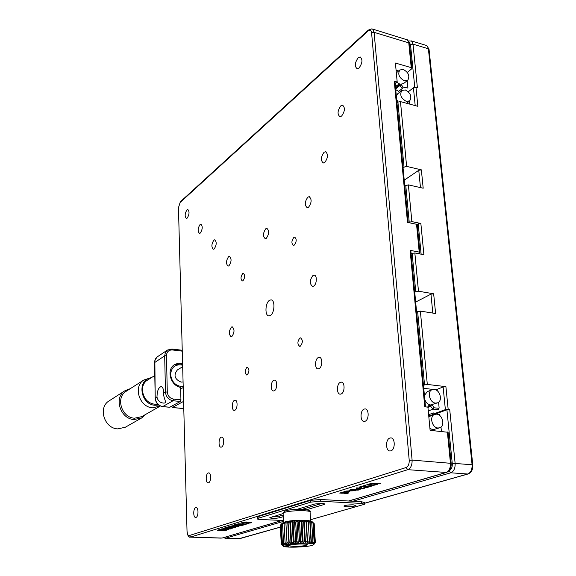 <?xml version="1.0" encoding="UTF-8"?>
<svg xmlns="http://www.w3.org/2000/svg" width="576" height="576" viewBox="0 0 576 576"><rect width="100%" height="100%" fill="white"/><g stroke="black" fill="none" stroke-linecap="round" stroke-linejoin="round"><path stroke-width="0.86" d="M396.864 87.17L399.931 84.708M432.814 313.085L430.956 294.149L433.656 293.789L418.471 291.211L414.727 292.118M415.75 291.578L412.157 253.368L414.842 252.979L418.471 291.211M415.195 105.595L413.424 87.746L408.319 91.778M395.546 87.689L396.281 87.437M434.916 105.358L472.781 464.947M435.586 413.942L446.911 409.774L449.712 409.478L455.134 463.45L472.09 464.767L428.342 48.384L427.594 46.368L426.499 45.475L411.35 40.896M445.37 409.615L443.124 386.957L445.903 386.647L448.171 409.313L445.37 409.615L432.18 414.475M430.956 294.149L415.656 302.069M445.903 386.647L427.313 384.422L423.454 385.171M416.585 311.976L420.358 311.098L427.313 384.422M433.656 293.789L435.614 313.524L420.358 311.098M443.124 386.957L436.032 389.779M431.381 415.49L434.124 414.482M448.171 409.313L449.712 409.478M420.466 187.61L418.766 170.294L404.222 180.187M418.766 170.294L421.366 169.862L406.62 166.385L403.034 167.494M421.135 254.174L418.205 223.87L420.854 223.466L423.9 254.7L414.842 252.979M418.205 223.87L417.139 224.525M404.762 185.962L408.377 184.874L411.862 221.609L408.312 222.566M411.862 221.609L420.854 223.466M421.366 169.862L423.187 188.222L408.377 184.874M396.965 102.823L397.915 102.082L400.471 101.614L406.62 166.385M413.424 87.746L415.958 87.278L417.859 106.315L400.471 101.614M414.763 87.228L410.515 44.618L413.006 44.129L417.384 87.674L415.958 87.278M412.157 253.368L411.142 253.951M226.642 530.143L227.124 529.884C225.086 529.186 222.041 529.2 217.987 529.942L217.512 530.201C219.564 530.892 222.61 530.878 226.642 530.143M224.683 530.237L226.987 529.69M227.052 529.423L220.687 529.157M225.389 529.934L223.495 529.366M220.68 530.395L225.389 529.985L223.963 529.69L219.254 530.1L220.68 530.395M196.006 517.392C198.634 516.751 198.655 507.247 196.042 507.593L195.718 507.65C193.111 508.342 193.09 517.774 195.703 517.45L196.006 517.392M187.214 218.095C189.418 214.366 189.612 211.5 187.79 209.498L186.97 209.858C184.774 213.595 184.586 216.454 186.408 218.441L187.214 218.095M359.05 67.997C362.52 63.014 362.866 59.335 360.079 56.952L358.193 57.751C354.744 62.741 354.413 66.413 357.199 68.767L359.05 67.997M270.331 315.497C274.781 313.193 275.285 299.542 270.922 299.873L269.539 300.305C265.118 302.724 264.65 316.202 269.006 315.9L270.331 315.497M313.646 286.114C316.937 284.378 317.297 274.961 314.064 275.162L312.955 275.501C309.571 280.145 309.442 283.788 312.559 286.438L313.646 286.114M231.862 336.542C234.583 332.503 234.706 329.256 232.214 326.808L231.473 327.038C228.766 331.092 228.65 334.332 231.134 336.766L231.862 336.542M247.219 374.882C249.422 371.743 249.487 369.18 247.406 367.2L246.881 367.344C244.685 370.49 244.62 373.046 246.701 375.019L247.219 374.882M300.362 346.162C302.911 342.734 302.976 339.97 300.557 337.867L299.873 338.054C297.331 341.489 297.274 344.246 299.693 346.334L300.362 346.162M234.886 410.234C237.679 409.126 237.845 399.895 235.073 400.176L234.475 400.334C231.696 401.494 231.538 410.645 234.31 410.378L234.886 410.234M319.01 368.683C322.553 367.243 322.711 357.048 319.198 357.336L318.29 357.559C314.77 359.064 314.633 369.166 318.139 368.899L319.01 368.683M274.262 390.787C277.394 389.527 277.553 379.836 274.442 380.124L273.715 380.311C270.598 381.629 270.446 391.234 273.557 390.96L274.262 390.787M341.15 393.977C344.988 392.594 345.038 381.823 341.215 382.147L340.33 382.349C336.514 383.796 336.478 394.466 340.294 394.164L341.15 393.977M221.522 447.062C224.258 446.112 224.381 436.788 221.659 437.09L221.162 437.213C218.434 438.206 218.326 447.458 221.047 447.17L221.522 447.062M365.047 421.272C369.223 419.969 369.144 408.557 364.968 408.917L364.111 409.097C359.957 410.479 360.05 421.783 364.226 421.438L365.047 421.272M208.57 482.76C211.248 481.968 211.32 472.558 208.649 472.882L208.246 472.968C205.582 473.803 205.517 483.149 208.188 482.839L208.57 482.76M294.278 245.102C296.669 241.697 296.798 239.047 294.682 237.154L293.818 237.449C291.434 240.862 291.305 243.504 293.429 245.383L294.278 245.102M242.993 280.742C245.074 277.618 245.189 275.155 243.346 273.362L242.676 273.593C240.602 276.725 240.487 279.18 242.338 280.966L242.993 280.742M308.52 207.281C311.746 202.68 311.954 199.145 309.154 196.675L307.858 197.136C304.646 201.751 304.445 205.279 307.253 207.727L308.52 207.281M228.96 265.795C231.566 261.77 231.732 258.617 229.464 256.349L228.586 256.666C225.994 260.705 225.835 263.844 228.103 266.105L228.96 265.795M266.306 238.327C269.194 234.036 269.381 230.702 266.861 228.334L265.802 228.722C262.93 233.028 262.75 236.354 265.27 238.694L266.306 238.327M214.207 248.94C216.662 245.016 216.842 241.963 214.74 239.789L213.876 240.127C211.435 244.058 211.262 247.104 213.365 249.257L214.207 248.94M324.778 162.461C328.082 157.745 328.334 154.159 325.534 151.718L324.058 152.28C320.767 157.018 320.53 160.589 323.33 163.001L324.778 162.461M200.311 233.064C202.644 229.241 202.824 226.289 200.873 224.201L200.03 224.554C197.712 228.384 197.532 231.329 199.49 233.402L200.311 233.064M341.611 116.064C345.002 111.218 345.298 107.59 342.497 105.178L340.826 105.847C337.457 110.707 337.176 114.329 339.97 116.712L341.611 116.064M390.917 450.835C395.489 449.618 395.244 437.479 390.665 437.897L389.851 438.048C385.308 439.337 385.567 451.361 390.139 450.972L390.917 450.835M377.237 484.416L369.454 483.926L374.998 483.055L375.631 483.494L380.83 483.329L375.523 483.689L374.45 484.02L377.222 484.193M374.436 483.869L374.047 483.84M371.239 483.66L370.469 483.61M375.602 483.134L375.631 483.494M373.637 483.962L374.623 483.667L374.278 483.242L370.836 483.79L373.637 483.962M374.63 483.278L375.062 483.055M371.074 483.43L371.7 483.466M375.617 483.278L375.091 483.437M374.652 483.653L375.466 483.703M366.07 486.497L362.412 486.144L364.716 485.438L365.486 485.489L363.665 486.043L365.674 486.266L369.886 485.69C371.491 485.777 371.894 485.986 371.095 486.31L367.553 486.619L370.39 486.274L369.382 485.892L366.07 486.497L365.724 486.094M371.282 485.863L370.57 486.065M370.13 485.964L370.613 485.755M357.667 487.937L356.897 488.153M356.609 487.872L364.313 488.34L356.328 488.491L356.609 487.872M352.505 490.853L346.255 491.047L351.936 490.709L349.33 490.104L349.985 489.902L356.054 490.846L352.483 490.514M352.375 490.493L351.151 490.529M350.525 490.385L351.792 490.349M340.668 492.732L341.539 493.222L344.333 493.128L339.746 493.106L343.836 492.516L339.998 492.926M347.371 492.898L347.782 492.703M348.437 492.804L347.81 493.013M346.687 492.293L348.005 492.365M418.478 253.67L419.947 252.634L419.213 252.086L410.112 250.344L424.757 406.8L427.91 407.138L430.106 430.337L448.092 432.288L451.174 463.277M410.112 250.344L410.861 250.906L425.491 406.879L427.594 407.088L429.041 405.281L428.976 404.525M408.197 222.545L395.006 81.95L394.272 81.202L407.491 222.401L416.534 224.266L417.269 224.842L419.933 252.475M395.165 83.671L397.195 82.022L394.272 81.202M407.297 72.41L411.559 68.933L411.926 68.371L411.228 67.637L395.402 63.043L397.195 82.022M351.958 489.578L358.114 489.946L359.446 489.485L351.943 489.305M352.202 489.226L352.958 489.269M359.417 489.11L359.446 489.485M360.115 489.218L359.446 489.442M356.443 488.491L356.998 488.52M358.286 490.169L350.618 489.708L357.754 488.938C359.993 489.017 360.691 489.269 359.863 489.686L358.265 489.895M360.425 486.979L361.49 487.332L360.9 487.519L359.222 487.289L359.683 486.922L363.276 486.626L365.803 487.613L368.856 486.965L365.94 487.843L362.614 486.814L360.41 486.756M360.187 486.799L360.713 486.907M360.144 486.814L359.446 487.008M365.054 487.397L363.701 486.662M367.762 486.634L368.611 486.655M364.493 487.303L364.522 487.678M372.442 485.258L369.23 484.229M369.324 484.236L372.974 485.431L376.394 484.675L372.384 485.626L368.726 484.43L365.407 485.165L369.324 484.236M248.904 523.346L245.11 524.009L237.384 524.038L245.578 524.362L248.904 523.346M238.291 523.757L245.563 524.045L247.975 523.31M235.663 525.614L237.701 526.234C235.361 526.802 233.28 526.846 231.451 526.356L235.469 525.586C229.378 526.003 228.362 526.464 232.416 526.975C238.522 526.831 240.365 526.399 237.938 525.679L235.67 525.902M231.451 526.356L232.286 525.758M236.966 525.478L236.016 525.557M235.67 525.564L236.246 525.384L235.505 525.283M229.802 526.342L233.546 526.687M236.902 526.514L239.342 525.931M234.158 525.002L235.519 525.571L237.47 525.334L235.829 525.017C238.183 524.434 240.278 524.39 242.114 524.894L237.557 525.341L239.321 525.485L237.953 525.917M225.828 527.573L234.425 527.429M229.478 526.932L229.01 526.766M235.346 527.465L228.578 527.206L229.918 526.795L228.514 526.745L224.935 527.846L235.346 527.465M241.279 525.182L243.77 524.585M243.799 524.29L237.442 524.016M237.974 525.665C241.272 525.6 243.252 525.305 243.907 524.786C244.224 523.901 234.18 524.189 234.029 525.118L235.519 525.571M235.829 525.017L236.693 524.405M239.774 524.232L242.114 524.894M235.505 525.254L236.318 525.24M248.99 522.842L251.482 522.252M246.665 523.058L246.672 523.282C249.559 523.181 251.23 522.893 251.676 522.418C250.776 521.46 244.922 522.864 243.324 522.691L244.109 522.094M241.805 522.641L243.475 522.778M244.642 522.734L248.299 522.137M249.372 522.086L249.876 522.554L246.672 523.282M243.324 522.691L246.629 522.007C243.778 522.043 242.107 522.302 241.625 522.792C242.611 523.778 248.472 522.108 249.876 522.554M233.021 528.17L224.878 527.868L223.517 528.286L228.211 528.732L220.579 529.186L228.679 529.481L223.25 528.998L230.414 528.962L231.271 528.696L225.857 528.192L233.021 528.17M227.167 527.645L225.77 527.587M231.264 528.394L226.13 527.911M223.236 528.768L221.465 528.912M229.522 528.962L224.993 528.754M228.211 528.667L230.494 528.624M224.28 528.048L228.204 528.422L225.216 528.444M219.996 529.531L219.254 530.1M217.649 530.086L221.047 530.41M347.904 492.156L342.929 492.07L348.077 491.278L349.373 491.623L347.904 492.156M300.593 509.17L298.886 508.795M344.29 492.912L347.501 492.682L348.127 493.294L344.074 493.61L347.443 493.243L344.333 493.128M344.498 491.594L345.262 491.638M348.106 491.803L348.89 491.854M349.085 491.4L344.254 491.94L347.112 492.113L348.372 491.659M348.336 492.026L347.544 491.976M344.678 491.81L343.922 491.767M306.814 509.645L324.13 504.49L325.015 504.029L322.481 503.338L314.705 504.007L297.482 509.22M346.471 506.779C351.302 506.837 354.442 506.419 355.896 505.548L353.29 504.835C348.437 504.785 345.283 505.195 343.843 506.066L346.471 506.779M347.198 505.109L352.411 504.806M310.536 519.725L364.565 504.252L361.613 503.431L320.623 501.264L310.802 502.121L310.694 500.357L258.055 516.65L258.127 518.285L257.292 518.731C257.206 519.142 258.3 519.401 260.554 519.516L283.457 520.481M310.802 502.121L258.127 518.285M257.22 517.262L258.055 516.65M361.613 503.431L361.483 501.703L320.515 499.5L320.623 501.264M361.483 501.703L364.435 502.531L364.55 504.043M283.09 513.569L269.762 517.759C271.433 518.594 274.673 518.602 279.49 517.781L283.255 516.665M272.534 516.766L279.41 516.154L283.169 515.023M302.501 509.22L322.142 503.323M310.694 500.357L320.515 499.5M163.75 392.652C163.555 388.879 162.655 386.87 161.057 386.626C158.573 387.468 157.219 390.809 156.982 396.648L156.996 397.159C157.918 400.91 160.214 402.89 163.879 403.106C167.825 403.042 163.08 398.462 163.75 393.178L163.75 392.652M183.535 401.393L172.404 407.477L183.722 408.542M171.799 406.253L172.404 407.477M183.406 401.378L183.161 387.641M180.648 389.023L183.031 387.641M182.513 363.341L178.358 363.146L174.607 364.565C166.082 369.374 170.33 385.682 180.605 387.389L180.929 399.83L180.382 401.465L169.697 407.225M283.687 545.292C288.259 542.808 317.743 542.311 313.546 544.774L313.02 545.054C308.513 547.272 282.665 548.021 283.039 545.911L283.687 545.292M313.906 544.385L315.346 542.462L313.927 543.766L314.95 542.146L313.783 523.289L314.95 542.146M314.935 542.138L313.358 543.492L314.129 541.858L312.984 522.965L314.129 541.858M314.114 541.858L312.415 543.254L312.919 541.613L311.774 522.684L311.112 521.597L312.962 522.965M312.89 541.613L311.119 543.046L309.823 521.359L311.746 522.677L312.919 541.613M311.299 541.411L309.506 542.887L308.21 521.165L310.162 522.439L311.335 541.411M309.384 541.26L307.606 542.772L307.224 541.159L306.324 521.021L308.254 522.259L309.42 541.26M307.188 541.159L305.474 542.714L304.805 541.123L303.696 522.079L304.2 520.934L306.065 522.137L307.224 541.159M304.754 541.123L303.163 542.7L302.213 541.138L301.118 522.086L301.903 520.913L303.653 522.079L304.805 541.123M302.17 541.138L300.73 542.75L299.527 541.217L298.44 522.158L299.484 520.949L301.068 522.086L302.213 541.138M299.477 541.217L298.231 542.844L296.806 541.346L295.733 522.295L297 521.042L298.39 522.158L299.527 541.217M296.755 541.346L295.74 542.988L294.127 541.534L293.069 522.482L294.523 521.194L295.69 522.295L296.806 541.346M294.077 541.534L293.321 543.182L291.55 541.764L290.513 522.734L292.118 521.395L293.018 522.49L294.127 541.534M291.506 541.771L291.024 543.413L289.152 542.038L288.122 523.03L289.843 521.647L290.462 522.742L291.55 541.764M288.274 525.758L289.152 542.038M285.97 523.368L287.748 521.942L288.079 523.037L289.109 542.045L288.922 543.679L286.985 542.347L285.934 523.368L286.985 542.347M286.949 542.354L287.064 543.974L285.113 542.678L284.076 523.735L285.113 542.678M285.077 542.686L285.487 544.291L283.565 543.038L282.55 524.131L284.335 522.619L284.076 523.735M283.543 543.038L284.234 544.622L282.398 543.398L281.412 524.52L283.097 522.986L282.55 524.131L283.565 543.038M282.377 543.406L283.342 544.954L281.628 543.758L280.642 524.923L282.204 523.361L281.39 524.527L282.398 543.398M288.49 546.149L285.667 546.278L288.497 546.192M289.908 545.242L289.663 545.386C287.359 546.797 304.006 546.523 306.857 545.105L307.289 544.723C307.598 543.499 292.298 543.953 289.908 545.242M281.923 523.505L282.514 523.022C286.459 520.495 312.667 519.718 312.43 522.13L312.624 522.302M284.105 523.735L285.898 522.266L285.934 523.368M312.984 522.965L312.048 521.885L313.783 523.289M313.798 523.296L312.617 522.202L314.201 523.642L315.346 542.455L314.201 523.649M285.142 511.135C286.142 510.242 291.031 509.594 299.801 509.191C307.332 509.544 310.003 510.185 307.836 511.099M282.168 523.238L281.693 523.757M280.85 524.678L281.614 543.766L282.816 545.278L281.268 544.111L280.289 525.319L281.218 524.261M280.289 525.319L281.261 544.118L282.679 545.594L281.311 544.176M281.333 544.457L282.924 545.81M299.246 537.242L298.663 526.946M307.606 542.772L306.324 521.021M305.474 542.714L304.2 520.934M303.163 542.7L301.903 520.913M300.73 542.75L299.484 520.949M298.231 542.844L297 521.042M295.74 542.988L294.523 521.194M293.321 543.182L292.118 521.395M291.024 543.413L289.843 521.647M288.922 543.679L287.748 521.942M288.526 544.954L288.115 545.112C290.743 545.292 284.767 545.393 288.094 545.119L287.986 545.047C283.45 545.45 291.132 545.458 288.734 545.047C293.508 544.658 285.862 544.565 287.978 545.026L288.526 544.954M287.525 545.846L285.602 546.091L287.525 545.782M286.344 545.587L285.934 545.616M287.604 545.4L288.274 545.371M288.454 545.357L286.704 545.364M291.406 544.349L293.026 544.169L291.406 544.392M290.75 543.845L291.701 543.715M288.756 545.465L285.804 545.71L288.756 545.465M288.583 544.601L291.96 544.428L288.583 544.601M288.36 544.954L287.568 544.975M158.702 405.065L155.03 405.274C140.112 404.59 136.757 379.318 151.25 377.748M150.545 377.885L143.899 379.98C132.847 386.294 139.334 407.268 152.59 407.815L160.358 406.03M126.367 391.154L126.173 391.277C115.358 397.462 121.586 417.751 134.503 418.205L141.739 416.65L160.006 406.238M130.212 388.706L125.1 390.65C113.522 397.296 120.218 419.062 134.071 419.537L141.811 417.874L145.735 414.367M109.325 400.738L109.116 400.874C97.783 407.39 104.227 428.479 117.749 428.89L125.309 427.241L141.811 417.874M157.954 404.431C148.982 404.525 143.77 399.766 142.322 390.161C142.445 384.934 144.655 381.283 148.939 379.21M174.118 364.896L180.014 363.83L182.542 364.414M181.858 388.325L180.626 388.26M183.139 386.633C175.918 386.323 171.734 382.284 170.59 374.515C171.374 366.998 175.37 363.881 182.556 365.162M183.01 381.967L181.08 382.104C174.586 379.224 173.34 375.178 177.35 369.972L182.599 366.732M429.379 404.683L429.437 405.929L429.041 405.281M432.144 404.863L434.045 407.779L433.03 409.154L438.538 409.738L439.121 407.866L438.574 402.242M434.045 407.779L438.782 408.29M437.472 390.989L436.99 389.887L435.298 389.693M433.152 389.441L423.749 388.339M428.27 410.94L433.03 409.154L430.409 406.037L432.23 405.626M428.897 406.613L430.409 406.037L430.373 404.942M429.437 405.929L427.975 407.772M434.218 389.441C440.136 389.794 442.93 401.213 437.479 402.862L435.535 403.092C429.624 402.782 426.787 391.392 432.173 389.686L434.218 389.441M437.479 402.862L430.589 404.971C427.961 404.51 426.038 402.732 424.814 399.65M424.426 395.503L427.262 391.651L432.173 389.686M431.352 415.613L430.193 415.987M439.884 415.685L439.373 414.338L434.628 413.849L434.002 414.641M430.07 416.088L428.522 413.59M441.418 431.41L441 427.097M428.494 413.273L429.991 415.339M430.344 415.469L430.193 416.045M431.316 415.57L433.39 412.942L429.444 414.403M437.947 427.997C431.892 427.774 429.127 415.966 434.729 414.374L436.608 414.158C442.67 414.439 445.392 426.269 439.718 427.802L437.947 427.997M439.718 427.802L432.95 429.746L429.926 428.458M428.818 416.686L434.729 414.374M398.513 91.505L402.293 88.481L399.895 85.5L401.544 85.054L403.207 87.12L407.916 88.056L407.196 80.669M395.662 88.913L399.895 85.5C399.78 84.182 399.406 83.945 398.772 84.787M395.287 84.917L397.238 85.457L397.037 87.026L395.438 86.58M397.238 85.457L398.592 84.233L398.542 83.606M401.479 84.427L401.544 85.054M398.678 70.92L396.079 70.178M402.293 88.481L403.207 87.12M395.59 88.193L398.995 85.248L398.592 84.233M395.575 88.006L396.857 86.976M404.366 80.755L407.772 80.208C410.047 76.018 408.542 72.425 403.272 69.43L399.802 69.991C397.577 74.203 399.096 77.789 404.366 80.755M396.864 82.289L400.032 84.247L403.43 83.7L407.678 80.28M395.734 89.734L397.714 90.511L395.762 89.971M399.319 92.498L397.714 90.511M409.478 104.047L409.205 101.254M405.252 89.928L401.839 90.49C399.499 94.766 401.011 98.402 406.361 101.398L409.709 100.858C412.099 96.61 410.609 92.966 405.252 89.928M397.598 93.874L396.324 95.998M396.648 99.482L398.038 101.995M408.6 40.903L411.617 41.062L413.006 44.129L428.4 48.794L429.07 49.522L434.938 105.278M410.515 44.618L409.183 42.142M468.094 473.976L467.719 474.012C470.808 472.651 472.262 469.57 472.09 464.767L472.788 465.026C472.99 469.598 471.427 472.579 468.094 473.976L364.493 503.316M239.033 538.697L280.382 527.083M364.486 503.258L467.719 474.012L450.785 472.788L352.85 501.235M283.5 521.381L225.605 538.207L239.846 538.618L280.382 527.141M449.093 470.7C451.346 469.634 452.412 467.302 452.29 463.716L455.134 463.45C455.292 468.295 453.838 471.406 450.785 472.788L449.042 470.758M224.438 537.358L225.605 538.207L225.101 538.25M452.29 463.716L446.911 409.774M424.519 384.739L417.622 311.458M409.205 222.012L405.749 185.299M404.006 166.817L397.915 102.082M419.213 252.086L416.534 224.266M411.228 67.637L408.766 42.847L374.112 32.342L412.099 460.102C412.222 465.062 410.796 468.252 407.83 469.67L406.022 467.554C408.247 466.488 409.313 464.09 409.219 460.375L371.592 32.846C371.153 30.182 369.972 29.57 368.057 31.018L368.345 30.089L180.396 201.73L178.337 208.037M348.509 501.005L446.112 472.45L407.83 469.67L190.606 537.077L189.245 535.558L406.022 467.554M368.057 31.018L180.108 202.493L178.466 207.749L187.042 531.871M221.292 538.128L190.289 537.127C188.791 537.624 187.704 535.867 187.042 531.842L178.466 207.749M187.186 531.763C187.373 534.391 188.057 535.658 189.245 535.558M180.108 202.493L180.396 201.73M372.535 29.066L407.599 39.946L409.464 43.603L411.905 68.155M368.345 30.089L371.83 28.85L372.787 29.232L374.112 32.342L371.592 32.846M447.365 431.971L450.446 463.09C450.605 467.942 449.158 471.067 446.112 472.45L446.508 472.406C449.813 470.981 451.368 467.964 451.181 463.356L412.099 460.102L409.219 460.375M282.125 520.423L222.106 538.042L190.289 537.127M324.065 503.503L324.13 504.49M279.41 516.154L279.49 517.781M182.182 351.144L172.404 349.956C168.732 349.891 166.759 351.778 166.471 355.622L164.678 355.853L154.526 362.635M166.471 355.622L167.285 391.946L165.478 392.155L164.678 355.853L165.377 352.512L167.458 350.064L157.039 357.012L154.858 360.497L155.21 398.311M157.522 356.666L155.484 358.812L154.534 362.081L155.21 398.268C155.722 402.962 158.191 405.742 162.626 406.613L162.454 406.534M156.996 397.159L155.326 398.146C155.858 402.876 158.342 405.684 162.763 406.57L169.999 407.254M167.285 391.946C167.753 395.957 169.855 398.347 173.592 399.11L173.038 400.752L162.626 406.613L169.862 407.29M172.404 349.956L171.965 349.006L167.458 350.064M180.382 401.465L173.038 400.752C168.552 399.838 166.032 396.972 165.478 392.155L163.75 393.178M173.592 399.11L180.929 399.83M283.824 522.511L284.112 522.331C287.287 520.294 308.066 519.394 310.363 521.201M283.097 513.648L283.608 512.827C287.381 510.307 312.098 509.839 310.09 512.309L310.63 521.258M239.846 538.618L225.281 538.258L223.61 537.602M426.787 45.612L429.048 49.306M360.641 57.11L360.079 56.952M271.411 299.952L270.922 299.873M314.482 275.234L314.064 275.162M319.579 357.386L319.198 357.336M341.633 382.19L341.215 382.147M365.414 408.967L364.968 408.917M309.578 196.762L309.154 196.675M326.002 151.834L325.534 151.718M343.008 105.314L342.497 105.178M391.14 437.94L390.665 437.897M409.442 43.38L407.189 39.643M222.106 538.042L282.319 520.43M348.71 501.012L446.508 472.406M257.292 518.731L257.213 517.104M183.73 408.593L172.267 407.52M182.16 350.251L172.015 349.013M283.565 522.59L283.075 513.288L284.321 511.373C286.589 510.055 292.5 509.328 302.054 509.198C308.664 509.94 311.335 510.854 310.061 511.934M283.039 545.911L282.622 545.537M126.173 391.277L143.899 379.98M109.116 400.874L125.1 390.65M154.778 375.516L146.174 380.959M399.802 69.991L396.331 72.857M401.839 90.49L397.498 93.946M409.615 100.93L406.606 103.27"/></g></svg>
